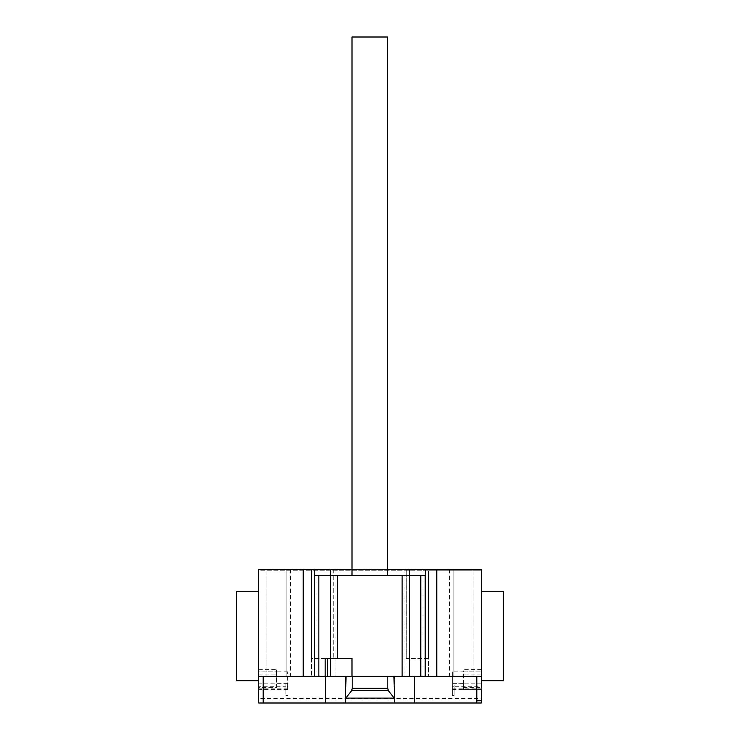 <?xml version="1.0" encoding="UTF-8"?>
<svg xmlns="http://www.w3.org/2000/svg" width="740" height="740" viewBox="0 0 740 740"><rect width="100%" height="100%" fill="white"/><g stroke="black" fill="none" stroke-linecap="round" stroke-linejoin="round"><path stroke-width="0.56" stroke-dasharray="3.7 2.78" d="M352.009 575.674L387.631 575.674L352.009 575.674M387.631 37L352.009 37M325.193 658.48L351.99 658.48L351.99 676.286M422.993 676.286L314.435 676.286L425.204 676.286L422.993 676.286L422.993 575.674L425.204 575.674L425.204 676.286M314.435 676.286L314.435 575.674L317.007 575.674L317.007 676.286M317.007 575.674L422.993 575.674M318.857 575.674L318.857 676.286L420.783 676.286L420.783 575.674L318.857 575.674M481.296 591.704L481.296 680.745L481.296 591.704M236.439 591.704L236.439 680.745M258.704 680.745L258.704 591.704L258.704 676.286L345.515 676.286L345.515 679.015M266.937 569.439L266.937 676.286L286.084 676.286L266.937 676.286L266.937 569.439L286.084 569.439L286.084 676.286L290.533 676.286L286.084 676.286L286.084 569.439L266.937 569.439M286.084 569.439L286.084 676.286L286.084 569.439L290.533 569.439L286.084 569.439M473.064 569.439L473.064 676.286L453.916 676.286L473.064 676.286L473.064 569.439L453.916 569.439L453.916 676.286L449.467 676.286L453.916 676.286L453.916 569.439L453.916 676.286L453.916 569.439L449.467 569.439L473.064 569.439M287.638 686.757L287.638 671.827L287.638 689.643L287.638 686.757L285.862 686.757L285.862 683.852L258.704 683.852L258.704 698.551L481.296 698.551L481.296 703L481.296 700.771M481.296 676.286L345.515 676.286M394.485 680.55L394.485 695.748M394.485 703L394.485 676.286M345.515 680.55L345.515 703M345.515 700.771L345.515 695.748M333.721 569.439L333.721 658.48L333.721 569.439L335.054 569.439L311.457 569.439L311.457 570.78L428.543 570.78L428.543 569.439L404.947 569.439L406.279 569.439L406.279 658.48L406.279 569.439L333.721 569.439M330.604 676.286L335.054 676.286L330.604 676.286L330.604 658.48L311.457 658.48L311.457 676.286L311.457 569.439L258.704 569.439L258.704 570.78L311.457 570.78L311.457 658.48L333.721 658.48L330.604 658.48L330.604 676.286L330.604 569.439L330.604 676.286L311.457 676.286L330.604 676.286M409.396 676.286L409.396 658.48L406.279 658.48L428.543 658.48L428.543 570.78L481.296 570.78L481.296 569.439L428.543 569.439L428.543 676.286L428.543 658.48L409.396 658.48L409.396 676.286L404.947 676.286L409.396 676.286L409.396 569.439L409.396 676.286L428.543 676.286L409.396 676.286M287.638 689.403L276.51 689.643L276.51 671.837L258.704 671.837L258.704 569.439L481.296 569.439L481.296 570.78L258.704 570.78L258.704 569.439L481.296 569.439L481.296 687.423L463.49 687.423L463.49 671.837L481.296 671.837L463.49 671.837L463.49 669.607L463.49 671.827L452.362 671.827L452.362 695.434L452.362 671.827M387.631 569.439L352.009 569.439M258.704 698.551L258.704 700.771M503.561 591.704L503.561 680.745M287.638 684.065L276.51 684.065L276.51 669.607L276.51 671.827L258.704 671.837L258.704 687.423L276.51 687.423M287.638 689.643L258.704 689.643M285.862 683.852L285.862 695.434L285.862 686.757L258.704 686.757M287.638 688.875L258.704 688.875M276.51 684.065L276.51 689.403M287.638 671.827L276.51 671.827M481.296 703L258.704 703M452.362 689.643L481.296 689.643L481.296 698.551M481.296 689.643L481.296 683.852L481.296 689.643L463.49 689.643L481.296 689.643M452.362 686.757L454.138 686.757L454.138 683.852L454.138 695.434L454.138 686.757L481.296 686.757M452.362 689.403L463.49 689.643L463.49 687.423M452.362 688.875L481.296 688.875M452.362 684.065L463.49 683.63L463.49 689.403M463.49 684.065L463.49 671.827M377.9 703L373.062 703L377.9 703M370.712 703L363.525 703L370.712 703M383.995 703L358.123 703L383.995 703M258.704 674.066L276.51 674.066M258.704 669.607L276.51 669.607M481.296 669.607L463.49 669.607M481.296 674.066L463.49 674.066M290.533 569.439L290.533 676.286M449.467 569.439L449.467 676.286M335.054 676.286L335.054 569.439M404.947 676.286L404.947 569.439M287.638 695.434L285.862 695.434M287.638 683.63L276.51 683.63M481.296 683.852L454.138 683.852M452.362 695.434L454.138 695.434M463.49 683.63L452.362 683.63"/><path stroke-width="1.11" d="M387.631 575.674L387.631 37L352.009 37L352.009 575.674M351.99 676.286L325.193 676.286L325.193 658.48L351.99 658.48L351.99 676.286L425.648 676.286L425.648 569.439L387.631 569.439M327.376 658.48L327.376 676.286M425.204 676.286L425.204 575.674L337.514 575.674L337.514 658.48M337.514 575.674L318.857 575.674L318.857 676.286L325.193 676.286M318.857 575.674L314.435 575.674L314.435 676.286L318.857 676.286M402.125 575.674L402.125 676.286M420.783 575.674L420.783 676.286M481.296 591.704L503.561 591.704L503.561 680.745L481.296 680.745M258.704 591.704L236.439 591.704L236.439 680.745L258.704 680.745L258.704 569.439L314.352 569.439L314.435 676.286M481.296 687.423L481.296 569.439L425.648 569.439M481.296 676.286L436.776 676.286L436.776 569.439M481.296 689.643L481.296 703L345.515 703L345.515 698.505L351.805 690.402L352.194 688.311L387.806 688.311L388.195 690.402L394.485 698.505L394.485 703M388.195 690.402L351.805 690.402M387.806 676.286L387.806 688.311M352.194 676.286L352.194 688.311M393.967 676.286L394.485 698.505M394.485 679.015L394.485 676.536L393.967 676.536M325.48 676.286L325.48 703L345.515 703M345.515 698.505L346.033 676.536L345.515 676.536L345.515 700.771M258.704 687.423L258.704 676.286L303.224 676.286L303.224 569.439M303.224 676.286L314.352 676.286M425.648 676.286L436.776 676.286M352.009 569.439L314.352 569.439M325.48 703L258.704 703L258.704 683.852M476.847 703L476.847 700.771L481.296 700.771M476.847 700.771L476.847 676.286M414.52 703L414.52 676.286M394.17 698.107L345.83 698.107M263.153 703L263.153 676.286"/></g></svg>

